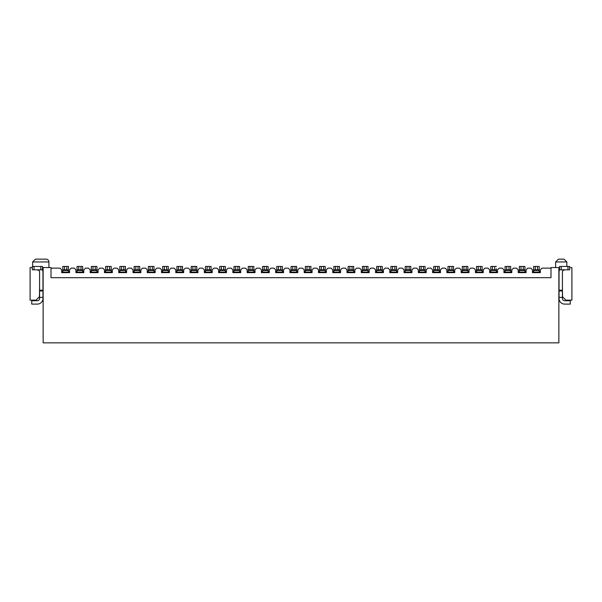 <?xml version="1.0" encoding="UTF-8"?>
<svg xmlns="http://www.w3.org/2000/svg" width="602" height="602" viewBox="0 0 602 602"><rect width="100%" height="100%" fill="white"/><g stroke="black" fill="none" stroke-linecap="round" stroke-linejoin="round"><path stroke-width="0.9" d="M43.133 267.581L50.997 267.581L50.997 277.688L551.003 277.688L551.003 267.581L550.679 268.138L551.003 267.581L558.867 267.581L558.867 342.847L43.133 342.847L43.133 267.581L42.456 267.581M32.35 267.581L30.1 267.581L30.1 300.157L36.052 300.157L39.423 296.786L39.589 287.237M48.92 267.581L48.92 261.96L32.628 261.96L32.628 266.453M46.106 259.153L35.435 259.153L46.106 259.153A2.807 2.807 0 0 1 48.92 261.96M51.32 268.138L50.997 267.581L51.32 268.138L59.982 268.138L61.667 269.824L61.667 272.638L69.531 272.638L69.531 269.824L71.217 268.138L74.249 268.138L75.935 269.824L75.935 272.638L83.798 272.638L83.798 269.824L85.484 268.138L88.517 268.138L90.202 269.824L90.202 272.638L98.066 272.638L98.066 269.824L99.751 268.138L102.784 268.138L104.47 269.824L104.47 272.638L112.333 272.638L112.333 269.824L114.019 268.138L117.051 268.138L118.737 269.824L118.737 272.638L126.601 272.638L126.601 269.824L128.279 268.138L131.319 268.138L132.997 269.824L132.997 272.638L140.86 272.638L140.86 269.824L142.546 268.138L145.579 268.138L147.264 269.824L147.264 272.638L155.128 272.638L155.128 269.824L156.813 268.138L159.846 268.138L161.532 269.824L161.532 272.638L169.395 272.638L169.395 269.824L171.081 268.138L174.113 268.138L175.799 269.824L175.799 272.638L183.663 272.638L183.663 269.824L185.348 268.138L188.381 268.138L190.066 269.824L190.066 272.638L197.93 272.638L197.93 269.824L199.616 268.138L202.648 268.138L204.334 269.824L204.334 272.638L212.197 272.638L212.197 269.824L213.883 268.138L216.916 268.138L218.601 269.824L218.601 272.638L226.465 272.638L226.465 269.824L228.15 268.138L231.183 268.138L232.869 269.824L232.869 272.638L240.732 272.638L240.732 269.824L242.418 268.138L245.45 268.138L247.136 269.824L247.136 272.638L255 272.638L255 269.824L256.685 268.138L259.718 268.138L261.403 269.824L261.403 272.638L269.267 272.638L269.267 269.824L270.953 268.138L273.985 268.138L275.671 269.824L275.671 272.638L283.534 272.638L283.534 269.824L285.22 268.138L288.253 268.138L289.938 269.824L289.938 272.638L297.802 272.638L297.802 269.824L299.48 268.138L302.52 268.138L304.198 269.824L304.198 272.638L312.062 272.638L312.062 269.824L313.747 268.138L316.78 268.138L318.466 269.824L318.466 272.638L326.329 272.638L326.329 269.824L328.015 268.138L331.047 268.138L332.733 269.824L332.733 272.638L340.597 272.638L340.597 269.824L342.282 268.138L345.315 268.138L347 269.824L347 272.638L354.864 272.638L354.864 269.824L356.55 268.138L359.582 268.138L361.268 269.824L361.268 272.638L369.131 272.638L369.131 269.824L370.817 268.138L373.85 268.138L375.535 269.824L375.535 272.638L383.399 272.638L383.399 269.824L385.084 268.138L388.117 268.138L389.803 269.824L389.803 272.638L397.666 272.638L397.666 269.824L399.352 268.138L402.384 268.138L404.07 269.824L404.07 272.638L411.934 272.638L411.934 269.824L413.619 268.138L416.652 268.138L418.337 269.824L418.337 272.638L426.201 272.638L426.201 269.824L427.887 268.138L430.919 268.138L432.605 269.824L432.605 272.638L440.468 272.638L440.468 269.824L442.154 268.138L445.187 268.138L446.872 269.824L446.872 272.638L454.736 272.638L454.736 269.824L456.421 268.138L459.454 268.138L461.14 269.824L461.14 272.638L469.003 272.638L469.003 269.824L470.681 268.138L473.721 268.138L475.399 269.824L475.399 272.638L483.263 272.638L483.263 269.824L484.949 268.138L487.981 268.138L489.667 269.824L489.667 272.638L497.53 272.638L497.53 269.824L499.216 268.138L502.249 268.138L503.934 269.824L503.934 272.638L511.798 272.638L511.798 269.824L513.483 268.138L516.516 268.138L518.202 269.824L518.202 272.638L526.065 272.638L526.065 269.824L527.751 268.138L530.783 268.138L532.469 269.824L532.469 272.638L540.333 272.638L540.333 269.824L542.018 268.138L550.679 268.138M42.456 269.741A5.614 5.614 0 0 1 42.96 272.074L42.96 298.472A5.614 5.614 0 0 1 37.347 304.093L31.725 304.093L31.725 300.722L37.347 300.722A2.25 2.25 0 0 0 39.589 298.472L39.589 272.074A2.25 2.25 0 0 0 39.032 270.584L37.347 269.824M39.589 297.35L42.96 297.35M42.456 269.824L32.35 269.824L32.35 266.453L42.456 266.453L42.456 269.824M558.867 267.581L559.544 267.581M569.65 267.581L571.9 267.581L571.9 300.157L565.948 300.157L562.577 296.786L562.411 287.237M566.843 266.453L566.843 261.96L564.036 259.153L558.423 259.153L555.608 261.96L555.608 267.581M564.653 269.824L562.968 270.584A2.25 2.25 0 0 0 562.411 272.074L562.411 298.472A2.25 2.25 0 0 0 564.653 300.722L570.275 300.722L570.275 304.093L564.653 304.093A5.614 5.614 0 0 1 559.04 298.472L559.04 272.074A5.614 5.614 0 0 1 559.544 269.741M77.056 268.703L77.056 266.453L77.056 268.703M83.798 272.352L82.677 272.352M77.056 272.638L77.056 266.453L82.677 266.453L82.677 272.638M77.056 272.352L75.935 272.352M82.677 271.51L83.798 271.51M80.992 266.453L80.992 269.824L82.677 269.824M80.992 269.824L77.056 269.824M77.056 272.074L82.677 272.074M75.935 271.51L77.056 271.51M91.323 268.703L91.323 266.453L91.323 268.703M98.066 272.352L96.937 272.352M91.323 272.638L91.323 266.453L96.937 266.453L96.937 272.638M91.323 272.352L90.202 272.352M96.937 271.51L98.066 271.51M95.259 266.453L95.259 269.824L96.937 269.824M95.259 269.824L91.323 269.824M91.323 272.074L96.937 272.074M90.202 271.51L91.323 271.51M105.591 268.063L105.591 269.824L105.591 266.453L111.204 266.453L111.204 272.638M112.333 272.352L111.204 272.352M109.519 266.453L109.519 269.824L105.591 269.824L105.591 272.638M105.591 272.352L104.47 272.352M112.333 271.51L111.204 271.51M109.519 269.824L111.204 269.824M105.591 272.074L111.204 272.074M104.47 271.51L105.591 271.51M119.858 268.703L119.858 266.453L119.858 268.703M126.601 272.352L125.472 272.352M119.858 272.638L119.858 266.453L125.472 266.453L125.472 272.638M119.858 272.352L118.737 272.352M125.472 271.51L126.601 271.51M123.786 266.453L123.786 269.824L125.472 269.824M123.786 269.824L119.858 269.824M119.858 272.074L125.472 272.074M118.737 271.51L119.858 271.51M134.126 268.063L134.126 266.453L139.739 266.453L139.739 272.638M140.86 272.352L139.739 272.352M134.126 268.703L134.126 272.638M138.054 266.453L138.054 269.824L134.126 269.824L134.126 266.453M134.126 272.352L132.997 272.352M140.86 271.51L139.739 271.51M138.054 269.824L139.739 269.824M134.126 272.074L139.739 272.074M132.997 271.51L134.126 271.51M148.393 268.703L148.393 266.453L148.393 268.703M148.393 272.638L148.393 266.453L154.007 266.453L154.007 268.063M155.128 272.352L154.007 272.352M154.007 266.453L154.007 272.638M152.321 266.453L152.321 269.824L154.007 269.824L154.007 268.703M148.393 272.352L147.264 272.352M155.128 271.51L154.007 271.51M152.321 269.824L148.393 269.824M148.393 272.074L154.007 272.074M147.264 271.51L148.393 271.51M162.66 268.063L162.66 266.453L168.274 266.453L168.274 272.638M162.66 272.638L162.66 266.453M169.395 272.352L168.274 272.352M168.274 268.703L168.274 266.453L168.274 268.703M162.66 272.352L161.532 272.352M169.395 271.51L168.274 271.51M166.588 266.453L166.588 269.824L168.274 269.824M166.588 269.824L162.66 269.824M162.66 272.074L168.274 272.074M161.532 271.51L162.66 271.51M176.928 268.063L176.928 266.453L176.928 268.063M176.928 272.638L176.928 266.453L182.541 266.453L182.541 272.638M176.928 272.352L175.799 272.352M182.541 268.703L182.541 266.453L182.541 268.703M180.856 266.453L180.856 269.824L182.541 269.824M180.856 269.824L176.928 269.824M176.928 272.074L182.541 272.074M175.799 271.51L176.928 271.51M62.789 268.063L62.789 266.453L62.789 268.063M62.789 272.638L62.789 266.453L68.41 266.453L68.41 272.638M69.531 272.352L68.41 272.352M62.789 272.352L61.667 272.352M69.531 271.51L68.41 271.51M66.724 266.453L66.724 269.824L68.41 269.824M66.724 269.824L62.789 269.824M62.789 272.074L68.41 272.074M61.667 271.51L62.789 271.51M183.663 272.352L182.541 272.352M182.541 271.51L183.663 271.51M562.411 297.35L559.04 297.35M559.544 266.453L569.65 266.453L569.65 269.824L559.544 269.824L559.544 266.453M305.327 272.638L305.327 266.453L310.941 266.453L310.941 272.638M305.327 272.352L304.198 272.352M312.062 272.352L310.941 272.352M305.327 268.063L305.327 266.453M310.941 266.453L310.941 268.063M191.188 268.703L191.188 266.453L191.188 268.703M191.188 272.638L191.188 266.453L196.809 266.453L196.809 272.638M197.93 272.352L196.809 272.352M191.188 272.352L190.066 272.352M205.455 268.703L205.455 268.063M205.455 272.638L205.455 266.453L211.076 266.453L211.076 272.638M212.197 272.352L211.076 272.352M205.455 272.352L204.334 272.352M219.722 268.063L219.722 266.453L219.722 268.063M226.465 272.352L225.344 272.352M219.722 272.638L219.722 266.453L225.344 266.453L225.344 272.638M219.722 272.352L218.601 272.352M240.732 272.352L239.611 272.352M233.99 272.638L233.99 266.453L239.611 266.453L239.611 272.638M233.99 272.352L232.869 272.352M233.99 268.063L233.99 266.453M255 272.352L253.878 272.352M248.257 272.638L248.257 266.453L253.878 266.453L253.878 272.638M248.257 272.352L247.136 272.352M269.267 272.352L268.138 272.352M262.525 272.638L262.525 266.453L268.138 266.453L268.138 272.638M262.525 272.352L261.403 272.352M283.534 272.352L282.406 272.352M276.792 272.638L276.792 266.453L282.406 266.453L282.406 272.638M276.792 272.352L275.671 272.352M297.802 272.352L296.673 272.352M291.059 272.638L291.059 266.453L296.673 266.453L296.673 272.638M291.059 272.352L289.938 272.352M433.726 272.638L433.726 266.453L439.34 266.453L439.34 272.638M433.726 272.352L432.605 272.352M440.468 272.352L439.34 272.352M533.59 268.703L533.59 268.063M539.211 268.063L539.211 272.638M540.333 272.352L539.211 272.352M539.211 266.453L539.211 269.824L533.59 269.824L533.59 266.453L539.211 266.453M533.59 269.824L533.59 272.638M533.59 272.352L532.469 272.352M526.065 272.352L524.944 272.352M519.323 272.638L519.323 266.453L519.323 269.824L519.323 266.453L524.944 266.453L524.944 272.638M519.323 272.352L518.202 272.352M511.798 272.352L510.677 272.352M505.063 272.638L505.063 266.453L510.677 266.453L510.677 272.638M505.063 266.453L505.063 268.063L505.063 266.453M505.063 272.352L503.934 272.352M508.991 266.453L508.991 269.824L505.063 269.824L505.063 268.063M497.53 272.352L496.409 272.352M496.409 268.703L496.409 272.638M490.796 269.824L490.796 266.453L494.724 266.453L494.724 269.824L490.796 269.824L490.796 266.453L490.796 272.638M490.796 272.352L489.667 272.352M476.528 268.703L476.528 266.453L476.528 268.703M483.263 272.352L482.142 272.352M476.528 272.638L476.528 266.453L482.142 266.453L482.142 272.638M476.528 272.352L475.399 272.352M469.003 272.352L467.874 272.352M462.261 272.638L462.261 266.453L467.874 266.453L467.874 272.638M462.261 272.352L461.14 272.352M462.261 268.063L462.261 266.453M467.874 266.453L467.874 268.063M454.736 272.352L453.607 272.352M447.993 266.453L447.993 269.824L447.993 266.453L453.607 266.453L453.607 272.638M453.607 269.824L453.607 268.703L453.607 269.824L447.993 269.824L447.993 268.703M447.993 269.824L447.993 272.638M447.993 272.352L446.872 272.352M453.607 266.453L453.607 268.063M426.201 272.352L425.072 272.352M425.072 268.703L425.072 268.063L425.072 268.703M419.459 272.638L419.459 266.453L425.072 266.453L425.072 272.638M419.459 268.063L419.459 268.703M419.459 272.352L418.337 272.352M425.072 266.453L425.072 268.063M411.934 272.352L410.812 272.352M405.191 272.638L405.191 266.453L410.812 266.453L410.812 272.638M405.191 272.352L404.07 272.352M405.191 268.063L405.191 266.453M390.924 268.063L390.924 269.824L390.924 266.453L396.545 266.453L396.545 272.638M397.666 272.352L396.545 272.352M394.859 266.453L394.859 269.824L390.924 269.824L390.924 272.638M390.924 269.824L390.924 266.453M390.924 272.352L389.803 272.352M383.399 272.352L382.278 272.352M376.656 272.638L376.656 266.453L382.278 266.453L382.278 272.638M376.656 272.352L375.535 272.352M376.656 268.063L376.656 266.453M362.389 268.063L362.389 266.453L368.01 266.453L368.01 272.638M369.131 272.352L368.01 272.352M366.325 266.453L366.325 269.824L362.389 269.824L362.389 272.638M362.389 269.824L362.389 266.453M362.389 272.352L361.268 272.352M354.864 272.352L353.743 272.352M348.122 272.638L348.122 266.453L353.743 266.453L353.743 272.638M348.122 272.352L347 272.352M340.597 272.352L339.475 272.352M333.862 272.638L333.862 266.453L339.475 266.453L339.475 272.638M333.862 272.352L332.733 272.352M326.329 272.352L325.208 272.352M319.594 272.638L319.594 266.453L325.208 266.453L325.208 272.638M319.594 272.352L318.466 272.352M319.594 268.063L319.594 266.453M304.198 271.51L305.327 271.51M310.941 271.51L312.062 271.51M309.255 266.453L309.255 269.824L310.941 269.824M309.255 269.824L305.327 269.824M305.327 272.074L310.941 272.074M197.93 271.51L196.809 271.51M195.123 266.453L195.123 269.824L196.809 269.824M195.123 269.824L191.188 269.824M191.188 272.074L196.809 272.074M190.066 271.51L191.188 271.51M212.197 271.51L211.076 271.51M209.391 266.453L209.391 269.824L211.076 269.824M209.391 269.824L205.455 269.824M205.455 272.074L211.076 272.074M204.334 271.51L205.455 271.51M226.465 271.51L225.344 271.51M223.658 266.453L223.658 269.824L225.344 269.824M223.658 269.824L219.722 269.824M219.722 272.074L225.344 272.074M218.601 271.51L219.722 271.51M240.732 271.51L239.611 271.51M237.925 266.453L237.925 269.824L239.611 269.824M237.925 269.824L233.99 269.824M233.99 272.074L239.611 272.074M232.869 271.51L233.99 271.51M255 271.51L253.878 271.51M252.193 266.453L252.193 269.824L253.878 269.824M252.193 269.824L248.257 269.824M248.257 272.074L253.878 272.074M247.136 271.51L248.257 271.51M268.138 271.51L269.267 271.51M266.453 266.453L266.453 269.824L268.138 269.824M266.453 269.824L262.525 269.824M262.525 272.074L268.138 272.074M261.403 271.51L262.525 271.51M283.534 271.51L282.406 271.51M280.72 266.453L280.72 269.824L282.406 269.824M280.72 269.824L276.792 269.824M276.792 272.074L282.406 272.074M275.671 271.51L276.792 271.51M297.802 271.51L296.673 271.51M294.988 266.453L294.988 269.824L296.673 269.824M294.988 269.824L291.059 269.824M291.059 272.074L296.673 272.074M289.938 271.51L291.059 271.51M432.605 271.51L433.726 271.51M439.34 271.51L440.468 271.51M437.654 266.453L437.654 269.824L439.34 269.824M437.654 269.824L433.726 269.824M433.726 272.074L439.34 272.074M539.211 271.51L540.333 271.51M533.59 272.074L539.211 272.074M532.469 271.51L533.59 271.51M526.065 271.51L524.944 271.51M523.258 266.453L523.258 269.824L524.944 269.824M523.258 269.824L519.323 269.824M519.323 272.074L524.944 272.074M518.202 271.51L519.323 271.51M511.798 271.51L510.677 271.51M508.991 269.824L510.677 269.824M505.063 272.074L510.677 272.074M503.934 271.51L505.063 271.51M497.53 271.51L496.409 271.51M494.724 266.453L496.409 266.453M494.724 269.824L496.409 269.824M490.796 272.074L496.409 272.074M489.667 271.51L490.796 271.51M482.142 271.51L483.263 271.51M480.456 266.453L480.456 269.824L482.142 269.824M480.456 269.824L476.528 269.824M476.528 272.074L482.142 272.074M475.399 271.51L476.528 271.51M469.003 271.51L467.874 271.51M466.189 266.453L466.189 269.824L467.874 269.824M466.189 269.824L462.261 269.824M462.261 272.074L467.874 272.074M461.14 271.51L462.261 271.51M454.736 271.51L453.607 271.51M447.993 272.074L453.607 272.074M446.872 271.51L447.993 271.51M426.201 271.51L425.072 271.51M423.394 266.453L423.394 269.824L425.072 269.824M423.394 269.824L419.459 269.824M419.459 272.074L425.072 272.074M418.337 271.51L419.459 271.51M411.934 271.51L410.812 271.51M409.127 266.453L409.127 269.824L410.812 269.824M409.127 269.824L405.191 269.824M405.191 272.074L410.812 272.074M404.07 271.51L405.191 271.51M396.545 271.51L397.666 271.51M394.859 269.824L396.545 269.824M390.924 272.074L396.545 272.074M389.803 271.51L390.924 271.51M383.399 271.51L382.278 271.51M380.592 266.453L380.592 269.824L382.278 269.824M380.592 269.824L376.656 269.824M376.656 272.074L382.278 272.074M375.535 271.51L376.656 271.51M369.131 271.51L368.01 271.51M366.325 269.824L368.01 269.824M362.389 272.074L368.01 272.074M361.268 271.51L362.389 271.51M354.864 271.51L353.743 271.51M352.057 266.453L352.057 269.824L353.743 269.824M352.057 269.824L348.122 269.824M348.122 272.074L353.743 272.074M347 271.51L348.122 271.51M340.597 271.51L339.475 271.51M337.79 266.453L337.79 269.824L339.475 269.824M337.79 269.824L333.862 269.824M333.862 272.074L339.475 272.074M332.733 271.51L333.862 271.51M326.329 271.51L325.208 271.51M323.522 266.453L323.522 269.824L325.208 269.824M323.522 269.824L319.594 269.824M319.594 272.074L325.208 272.074M318.466 271.51L319.594 271.51M39.032 269.824L39.032 270.584M39.589 290.209L42.96 290.209M39.589 290.962L42.96 290.962M40.77 266.453L40.77 269.824M34.028 266.453L34.028 269.824M566.843 261.96L555.608 261.96M77.056 270.471L82.677 270.471M78.742 269.824L78.742 266.453M91.323 270.471L96.937 270.471M93.009 269.824L93.009 266.453M105.591 270.471L111.204 270.471M107.276 269.824L107.276 266.453M119.858 270.471L125.472 270.471M121.544 269.824L121.544 266.453M134.126 270.471L139.739 270.471M135.811 269.824L135.811 266.453M148.393 270.471L154.007 270.471M150.079 269.824L150.079 266.453M162.66 270.471L168.274 270.471M164.346 269.824L164.346 266.453M176.928 270.471L182.541 270.471M178.606 269.824L178.606 266.453M62.789 270.471L68.41 270.471M64.474 269.824L64.474 266.453M564.036 259.153L558.423 259.153M562.411 290.962L559.04 290.962M562.411 290.209L559.04 290.209M562.968 270.584L562.968 269.824M561.23 269.824L561.23 266.453M567.972 269.824L567.972 266.453M305.327 270.471L310.941 270.471M307.012 269.824L307.012 266.453M191.188 270.471L196.809 270.471M192.873 269.824L192.873 266.453M205.455 270.471L211.076 270.471M207.141 269.824L207.141 266.453M219.722 270.471L225.344 270.471M221.408 269.824L221.408 266.453M233.99 270.471L239.611 270.471M235.675 269.824L235.675 266.453M248.257 270.471L253.878 270.471M249.943 269.824L249.943 266.453M262.525 270.471L268.138 270.471M264.21 269.824L264.21 266.453M276.792 270.471L282.406 270.471M278.478 269.824L278.478 266.453M291.059 270.471L296.673 270.471M292.745 269.824L292.745 266.453M433.726 270.471L439.34 270.471M435.412 269.824L435.412 266.453M537.526 266.453L537.526 269.824M533.59 270.471L539.211 270.471M535.276 269.824L535.276 266.453M519.323 270.471L524.944 270.471M521.008 269.824L521.008 266.453M505.063 270.471L510.677 270.471M506.741 269.824L506.741 266.453M490.796 270.471L496.409 270.471M492.481 269.824L492.481 266.453M476.528 270.471L482.142 270.471M478.214 269.824L478.214 266.453M462.261 270.471L467.874 270.471M463.946 269.824L463.946 266.453M451.921 266.453L451.921 269.824M447.993 270.471L453.607 270.471M449.679 269.824L449.679 266.453M419.459 270.471L425.072 270.471M421.144 269.824L421.144 266.453M405.191 270.471L410.812 270.471M406.877 269.824L406.877 266.453M390.924 270.471L396.545 270.471M392.609 269.824L392.609 266.453M376.656 270.471L382.278 270.471M378.342 269.824L378.342 266.453M362.389 270.471L368.01 270.471M364.075 269.824L364.075 266.453M348.122 270.471L353.743 270.471M349.807 269.824L349.807 266.453M333.862 270.471L339.475 270.471M335.547 269.824L335.547 266.453M319.594 270.471L325.208 270.471M321.28 269.824L321.28 266.453M32.628 261.96L35.435 259.153"/></g></svg>
